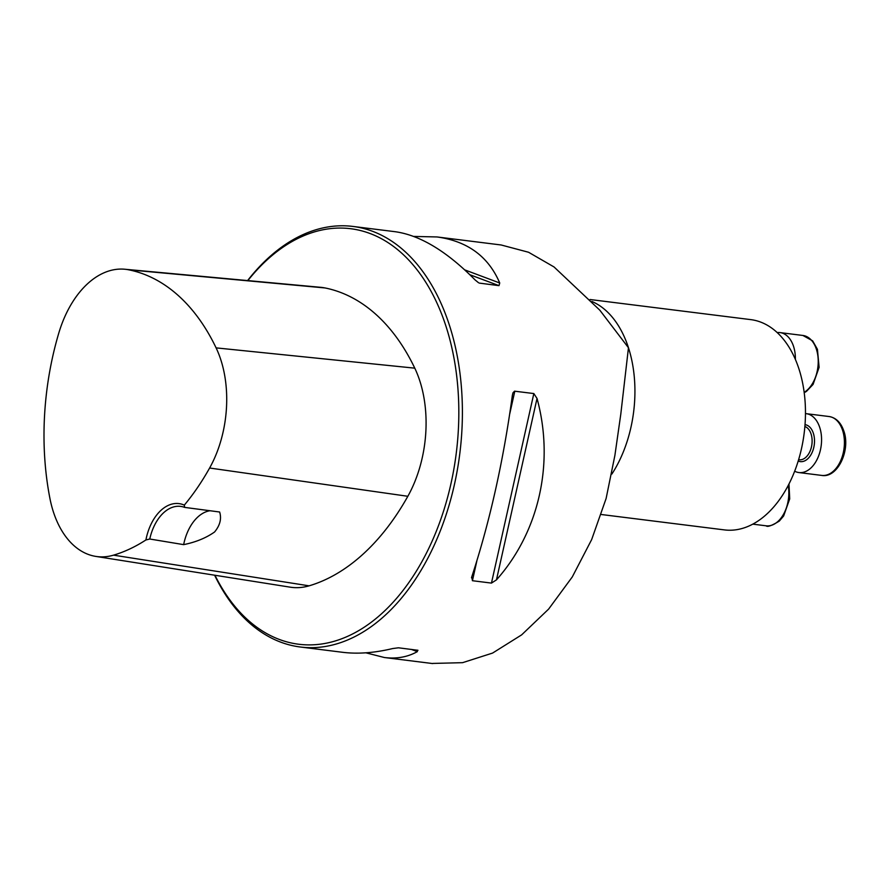 <?xml version="1.0" encoding="UTF-8"?>
<svg xmlns="http://www.w3.org/2000/svg" width="890" height="890" viewBox="0 0 890 890"><rect width="100%" height="100%" fill="white"/><g stroke="black" fill="none" stroke-linecap="round" stroke-linejoin="round"><path stroke-width="1.33" d="M590.07 299.518L750.748 319.621A105.966 67.117 97.1 0 1 798.998 369.072A105.966 67.117 97.1 0 1 791.099 479.61A105.966 67.117 97.1 0 1 724.438 529.906L601.24 514.498M432.707 663.428L462.589 662.672L492.582 653.071L521.651 634.859L548.629 609.094L572.281 576.942L591.661 539.585L606.112 498.511L614.901 455.357L620.786 414.217L628.462 347.734L599.827 310.198L554.058 266.978L528.56 252.259L501.17 244.984L437.023 236.951C467.495 241.134 488.399 256.476 499.735 282.998L498.978 285.646L479.31 283.098M214.612 575.207A211.92 134.234 -82.9 0 0 300.33 647.008A211.92 134.234 -82.9 0 0 433.664 546.404A211.92 134.234 -82.9 0 0 449.461 325.351A211.92 134.234 -82.9 0 0 352.952 226.438A211.92 134.234 -82.9 0 0 247.598 280.572M478.542 282.742L475.071 279.916C446.747 251.269 420.102 235.205 395.16 231.712L352.952 226.438M413.694 236.429L437.023 236.951M533.833 393.558L537.026 398.453C554.615 462.822 539.207 531.742 496.464 579.868L491.458 583.095L472.434 580.714L471.8 576.776C489.923 521.229 503.44 460.764 512.362 395.371L512.963 392.846L514.531 391.177L533.833 393.558L491.458 583.095M471.511 577.832L471.8 576.776M300.33 647.008L342.55 652.292C357.758 654.161 374.456 652.915 392.657 648.554L398.453 647.798L417.966 650.29M417.477 650.178L417.31 651.647C407.653 657.065 396.684 659.023 384.402 657.521L365.868 652.815M184.308 505.131A44.923 28.458 -82.9 0 0 145.904 539.963A231.611 146.694 97.1 0 1 113.52 555.16A95.975 60.787 97.1 0 1 95.809 556.406A95.975 60.787 97.1 0 1 49.951 498.567A231.611 146.694 97.1 0 1 58.707 333.361A95.975 60.787 97.1 0 1 124.767 269.236A95.975 60.787 97.1 0 1 128.772 269.826A231.611 146.694 97.1 0 1 216.103 347.879A95.975 60.787 97.1 0 1 209.617 468.018A231.611 146.694 97.1 0 1 184.308 505.131L184.631 507.389L219.63 512.006C221.721 518.703 220.041 525.356 214.59 531.975C206.102 537.961 195.789 542.177 183.652 544.635A42.386 26.845 97.1 0 1 209.995 510.738M145.904 539.963L149.765 539.017L183.652 544.635M95.809 556.406L290.207 587.166A102.361 64.837 -82.9 0 0 309.097 585.831A237.997 150.744 -82.9 0 0 407.843 496.286A102.361 64.837 -82.9 0 0 414.773 368.16A237.997 150.744 -82.9 0 0 325.028 287.948A102.361 64.837 -82.9 0 0 320.756 287.325L124.767 269.236M214.957 575.263A209.384 132.621 -82.9 0 0 392.101 603.342A209.384 132.621 -82.9 0 0 446.035 326.441A209.384 132.621 -82.9 0 0 247.854 280.595M149.765 539.017A42.386 26.845 97.1 0 1 180.603 506.388A42.386 26.845 97.1 0 1 184.631 507.389M805.472 413.605A29.67 18.79 97.1 0 1 806.251 413.672A29.67 18.79 97.1 0 1 819.757 427.523A29.67 18.79 97.1 0 1 817.554 458.472A29.67 18.79 97.1 0 1 798.886 472.557A29.67 18.79 97.1 0 1 794.67 471.211M777.226 332.582A29.67 18.79 97.1 0 1 780.063 332.604A29.67 18.79 97.1 0 1 795.382 359.415M591.917 301.476A105.966 67.117 97.1 0 1 628.462 347.734A105.966 67.117 97.1 0 1 611.864 474.059M113.52 555.16L309.097 585.831M209.617 468.018L407.843 496.286M216.103 347.879L414.773 368.16M128.772 269.826L325.028 287.948M514.809 391.177L509.792 413.639M476.818 561.123L472.434 580.714M537.026 398.453L496.464 579.868M464.714 269.87L499.735 282.998M469.864 274.732L498.978 285.646M417.31 651.647L411.391 649.422M752.784 524.143L766.145 525.812A29.67 18.79 -82.9 0 0 777.938 521.451A29.67 18.79 -82.9 0 0 788.195 485.495M798.608 459.707L799.164 459.774A16.954 10.736 -82.9 0 0 809.822 451.72A16.954 10.736 -82.9 0 0 811.09 434.042A16.954 10.736 -82.9 0 0 804.883 426.488M805.027 424.63A18.646 11.815 97.1 0 1 813.371 433.308A18.646 11.815 97.1 0 1 811.291 454.145A18.646 11.815 97.1 0 1 798.197 461.053M842.607 430.382A29.67 18.79 -82.9 0 0 829.102 416.531C836.044 417.722 840.961 422.583 843.865 431.116C850.784 450.24 837.59 478.353 821.726 475.416A29.67 18.79 -82.9 0 0 840.394 461.332A29.67 18.79 -82.9 0 0 842.607 430.382M804.171 392.334A29.67 18.79 -82.9 0 0 818.222 360.483A29.67 18.79 -82.9 0 0 802.914 335.463L780.063 332.604M432.685 663.562L384.402 657.521M788.985 483.982L789.708 498.889L783.645 515.966L779.284 521.095C771.752 525.69 767.38 527.258 766.145 525.812M798.886 472.557L821.726 475.416M806.251 413.672L829.102 416.531M804.215 392.724L806.44 391.411L813.071 384.435L819.111 367.348L817.432 349.303L812.637 340.859L802.914 335.463"/></g></svg>
